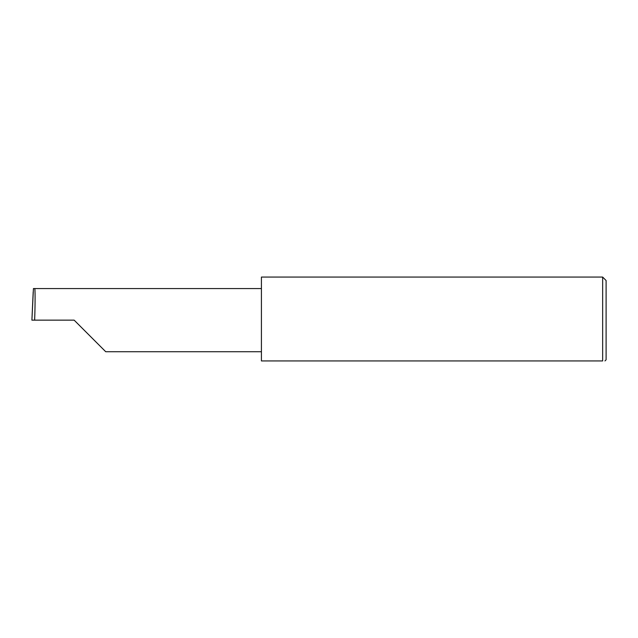 <?xml version="1.0" encoding="UTF-8"?>
<svg xmlns="http://www.w3.org/2000/svg" width="638" height="638" viewBox="0 0 638 638"><rect width="100%" height="100%" fill="white"/><g stroke="black" fill="none" stroke-linecap="round" stroke-linejoin="round"><path stroke-width="0.96" d="M74.152 320.148L105.733 351.729L74.152 320.148L105.733 351.729L74.152 320.148L34.643 320.148C35.242 304.525 35.242 287.156 34.651 288.567L33.431 288.567L31.908 320.148L34.643 320.148M602.655 277.067L261.421 277.067L261.421 360.933L602.655 360.933C605.685 360.933 605.685 360.933 602.655 360.933C605.685 360.933 605.685 360.933 602.655 360.933L602.655 277.067L606.1 280.513L606.1 359.784L604.952 360.933M31.9 320.148L33.192 291.973M261.421 288.567L34.651 288.567M105.733 351.729L261.421 351.729"/></g></svg>
